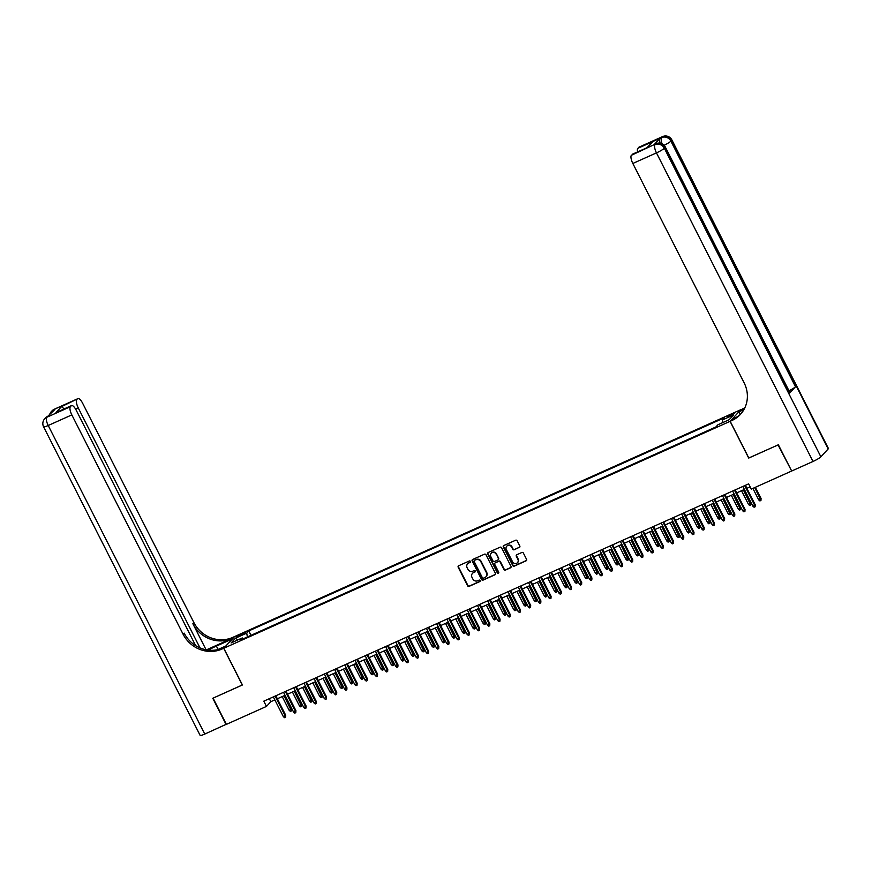 <?xml version="1.0" encoding="UTF-8"?>
<svg xmlns="http://www.w3.org/2000/svg" width="872" height="872" viewBox="0 0 872 872"><rect width="100%" height="100%" fill="white"/><g stroke="black" fill="none" stroke-linecap="round" stroke-linejoin="round"><path stroke-width="1.31" d="M470.39 561.394A0.818 0.763 -137.3 0 0 469.321 560.979L458.672 565.754A1.166 1.09 -137.3 0 0 458.192 567.236L467.599 585.777A1.166 1.09 -137.3 0 0 469.125 586.355L479.774 581.591A0.818 0.763 -137.3 0 0 480.112 580.556A0.818 0.763 -137.3 0 0 479.044 580.142L477.66 580.763A3.728 3.477 -137.3 0 1 472.788 578.899L472.003 577.362A3.728 3.477 -137.3 0 1 473.529 572.621L474.913 572.01A0.818 0.763 -137.3 0 0 475.251 570.975A0.818 0.763 -137.3 0 0 474.183 570.561L472.798 571.182A3.728 3.477 -137.3 0 1 467.926 569.318L467.141 567.781A3.728 3.477 -137.3 0 1 468.667 563.039L470.052 562.429A0.818 0.763 -137.3 0 0 470.39 561.394M731.968 414.113L727.64 416.838L730.104 416.129L734.42 413.404L731.968 414.113M519.32 547.485A1.166 1.09 -137.3 0 0 519.799 546.014L517.161 540.803A1.166 1.09 -137.3 0 0 515.635 540.226L503.809 545.523A1.166 1.09 -137.3 0 0 503.329 547.006L512.736 565.547A1.166 1.09 -137.3 0 0 514.262 566.135L526.089 560.827A1.166 1.09 -137.3 0 0 526.568 559.355L523.374 553.066A1.166 1.09 -137.3 0 0 521.848 552.488L516.791 554.755A1.166 1.09 -137.3 0 0 516.311 556.238L517.892 559.344A3.117 2.91 -137.3 0 1 517.499 562.669A3.117 2.91 -137.3 0 1 512.529 561.753L506.338 549.545A3.117 2.91 -137.3 0 1 506.73 546.221A3.117 2.91 -137.3 0 1 511.701 547.136L512.736 549.175A1.166 1.09 -137.3 0 0 514.262 549.752L519.603 547.169A1.166 1.09 -137.3 0 0 519.777 547.082M748.797 457.985L778.053 444.916L791.613 470.891M748.71 458.073L730.071 421.34L223.788 648.245L234.579 636.571L740.862 409.666L730.071 421.34M791.373 471.153L751.304 489.116L748.645 483.862L263.802 701.164L266.461 706.418L226.393 724.37L213.084 698.134L242.427 684.978L223.788 648.245M485.998 554.777A1.166 1.09 -137.3 0 0 484.472 554.189L472.646 559.486A1.166 1.09 -137.3 0 0 472.166 560.969L481.573 579.509A1.166 1.09 -137.3 0 0 483.099 580.098L494.925 574.801A1.166 1.09 -137.3 0 0 495.405 573.318L485.998 554.777M488.233 552.51L500.048 547.213A1.166 1.09 -137.3 0 1 501.574 547.79L510.981 566.331A1.166 1.09 -137.3 0 1 510.502 567.814L505.444 570.081A1.166 1.09 -137.3 0 1 503.918 569.503L500.103 561.982A1.166 1.09 -137.3 0 0 498.577 561.394L495.22 562.898A1.166 1.09 -137.3 0 0 494.74 564.38L498.719 572.206A0.818 0.763 -137.3 0 1 498.621 573.078A0.818 0.763 -137.3 0 1 497.313 572.839L487.753 553.982A1.166 1.09 -137.3 0 1 488.233 552.51M239.059 636.189L245.49 632.538L240.868 634.238L236.672 636.876L239.059 636.189M722.834 422.571L722.376 419.966L724.414 417.753L248.749 630.936L246.711 633.148L247.386 636.952M722.376 419.966L733.603 414.93L729.166 419.726L717.939 424.762L715.901 426.964L240.236 640.146L242.285 637.944L231.058 642.969L235.484 638.184L246.711 633.148M266.461 706.418L270.832 701.688L274.844 699.889M277.351 698.766L285.057 695.311M287.553 694.188L295.259 690.733M297.766 689.61L305.473 686.155M307.969 685.043L315.675 681.588M318.171 680.465L325.888 677.01M328.384 675.887L336.091 672.432M338.587 671.32L346.293 667.865M348.8 666.742L356.506 663.287M359.002 662.164L366.709 658.709M369.216 657.586L376.922 654.142M379.418 653.019L387.124 649.564M389.631 648.441L397.338 644.986M399.834 643.863L407.54 640.408M410.036 639.296L417.753 635.841M420.25 634.718L427.956 631.263M430.452 630.14L438.158 626.685M440.665 625.573L448.372 622.118M450.868 620.995L458.574 617.539M461.081 616.417L468.787 612.962M471.283 611.839L478.99 608.384M481.497 607.272L489.203 603.816M491.699 602.694L499.405 599.238M501.901 598.116L509.619 594.66M512.115 593.549L519.821 590.093M522.317 588.971L530.034 585.515M532.53 584.393L540.237 580.937M542.733 579.826L550.439 576.37M552.946 575.248L560.652 571.792M563.149 570.669L570.855 567.214M573.362 566.092L581.068 562.636M583.564 561.524L591.271 558.069M593.778 556.946L601.484 553.491M603.98 552.368L611.686 548.913M614.182 547.801L621.899 544.346M624.396 543.223L632.102 539.768M634.598 538.645L642.304 535.19M644.811 534.067L652.518 530.623M655.014 529.5L662.72 526.045M665.227 524.922L672.933 521.467M675.429 520.344L683.136 516.889M685.643 515.777L693.349 512.322M695.845 511.199L703.551 507.744M706.048 506.621L713.765 503.166M716.261 502.054L723.967 498.599M726.463 497.476L734.169 494.021M736.677 492.898L744.383 489.443M746.879 488.32L750.16 486.859M269.317 698.69L270.832 701.688M250.983 635.339L248.749 630.936M243.244 638.805L242.285 637.944M237.893 639.906L235.484 638.184M470.4 562.08A0.818 0.763 -137.3 0 1 470.346 562.113L468.962 562.723A3.728 3.477 -137.3 0 0 467.752 563.65M472.613 573.242A3.728 3.477 -137.3 0 1 473.823 572.304L475.207 571.694A0.818 0.763 -137.3 0 0 475.262 571.661M458.498 565.852A1.166 1.09 -137.3 0 0 458.487 566.92L467.893 585.461A1.166 1.09 -137.3 0 0 469.419 586.038L480.058 581.275A0.818 0.763 -137.3 0 0 480.123 581.243M472.482 559.584A1.166 1.09 -137.3 0 0 472.461 560.652L481.867 579.193A1.166 1.09 -137.3 0 0 483.393 579.782L495.22 574.485A1.166 1.09 -137.3 0 0 495.383 574.386M474.488 560.434A0.818 0.763 -137.3 0 0 474.15 561.47L482.401 577.755A0.818 0.763 -137.3 0 0 483.47 578.158L484.93 577.504A3.728 3.477 -137.3 0 0 486.456 572.773L480.81 561.644A3.728 3.477 -137.3 0 0 475.938 559.791L474.771 560.118A0.818 0.763 -137.3 0 0 474.423 560.467M486.129 576.577A3.728 3.477 -137.3 0 0 486.75 572.457L486.456 572.773M474.771 560.118L476.232 559.475A3.728 3.477 -137.3 0 1 481.104 561.328L486.75 572.457M495.056 562.996A1.166 1.09 -137.3 0 1 495.514 562.593L498.871 561.088A1.166 1.09 -137.3 0 1 500.397 561.666L504.212 569.187A1.166 1.09 -137.3 0 0 505.738 569.765L510.796 567.498A1.166 1.09 -137.3 0 0 510.97 567.399M488.058 552.608A1.166 1.09 -137.3 0 0 488.037 553.676L497.607 572.523A0.818 0.763 -137.3 0 0 498.74 572.904M496.146 554.178A3.117 2.91 -137.3 0 0 491.176 553.262A3.117 2.91 -137.3 0 0 490.783 556.576L492.963 560.881A1.166 1.09 -137.3 0 0 494.489 561.459L497.847 559.955A1.166 1.09 -137.3 0 0 498.326 558.472L496.441 553.862A3.117 2.91 -137.3 0 0 491.328 553.11M498.315 559.541A1.166 1.09 -137.3 0 0 498.621 558.156L498.326 558.472M496.441 553.862L498.621 558.156M506.883 546.079A3.117 2.91 -137.3 0 1 511.995 546.831L513.019 548.859A1.166 1.09 -137.3 0 0 514.545 549.447L519.603 547.169M517.641 562.505A3.117 2.91 -137.3 0 0 518.186 559.039L517.892 559.344M516.616 554.854A1.166 1.09 -137.3 0 0 516.606 555.922L518.186 559.039M503.635 545.621A1.166 1.09 -137.3 0 0 503.624 546.69L513.03 565.23A1.166 1.09 -137.3 0 0 514.556 565.819L526.372 560.511A1.166 1.09 -137.3 0 0 526.546 560.423M291.542 708.936L291.412 710.931L290.398 711.389L289.177 710.331L291.542 708.936L284.708 695.464M291.412 710.931L284.043 695.758M289.177 710.331L282.201 696.586M275.171 696.074L285.188 715.814L285.711 715.247L285.58 717.231L285.188 715.814L283.346 716.631L273.328 696.892M285.711 715.247L275.825 695.769M285.58 717.231L284.566 717.689L283.346 716.631M226.328 724.24L204.757 734.071L48.211 425.492A7.129 0.948 -26.9 0 1 43.6 426.822A7.129 7.129 0 0 1 44.723 418.756A7.129 6.638 42.7 0 1 46.761 417.296L70.392 406.712A7.129 2.398 65.9 0 0 71.831 414.898L48.211 425.492A7.129 2.398 -114.1 0 1 46.761 417.296L54.849 409.513L53.323 410.2L54.042 409.415A7.129 2.398 -114.1 0 1 54.326 409.208L77.957 398.624A7.129 2.398 65.9 0 0 77.673 398.82L54.042 409.415A7.129 6.638 -137.3 0 0 52.004 410.876A7.129 7.129 0 0 1 54.326 409.208M226.088 724.512L212.779 698.265L242.405 684.934M232.388 638.947L216.387 646.065A13.363 1.788 -26.9 0 0 208.375 650.12M232.366 638.904L234.481 636.615L232.737 637.399A29.692 27.686 42.7 0 1 193.911 622.597L82.622 403.224A7.129 2.398 65.9 0 0 77.957 398.624M206.457 649.836L231.69 638.533A29.692 27.686 42.7 0 1 192.865 623.731L206.075 649.771M242.329 685.021L223.69 648.288L221.957 649.062A29.692 27.686 42.7 0 1 183.12 634.26L71.831 414.898M223.69 648.288L225.804 645.999L217.531 649.705M195.644 645.64L76.191 410.189A7.129 2.398 65.9 0 0 71.526 405.578L55.939 412.641L61.509 406.614L77.673 398.82M76.812 399.758A7.129 2.398 65.9 0 0 78.262 407.943L75.613 409.132M200.004 647.907L78.262 407.943M204.757 734.071A7.129 0.948 153.1 0 1 200.146 735.401L43.6 426.822M71.526 405.578A7.129 2.398 65.9 0 0 71.253 405.774L55.939 412.641M70.392 406.712L71.253 405.774M221.957 649.062L223.003 647.929A29.692 27.686 42.7 0 1 184.177 633.127L183.12 634.26M61.509 406.614L64.179 408.87M660.159 143.182A7.129 2.398 -114.1 0 1 660.039 138.277L654.207 144.589A7.129 2.398 -114.1 0 1 654.491 144.381L656.017 143.695A7.129 2.398 65.9 0 0 655.744 143.902L654.207 144.589M778.369 444.785L748.819 458.029L730.18 421.285L731.913 420.511A29.692 27.686 -137.3 0 0 740.404 414.418A29.692 27.686 -137.3 0 0 744.121 382.83L632.832 163.467A7.129 2.398 -114.1 0 1 631.383 155.281L655.744 143.902A7.129 6.638 -137.3 0 1 665.063 147.455L664.333 148.24L820.879 456.819A7.129 0.948 153.1 0 1 813.009 461.462L791.678 471.022L778.369 444.785M730.18 421.285L732.295 419.007L737.876 416.5M744.383 408.75L741.647 409.982A29.692 27.686 -137.3 0 0 744.524 408.467M743.903 409.644L738.846 411.911L742.693 408.837A29.692 27.686 -137.3 0 0 744.884 407.736M647.089 147.619L653.117 141.46L647.558 147.488L631.383 155.281M632.244 154.355A7.129 2.398 -114.1 0 1 632.527 154.148L647.558 147.488M828.171 448.938L671.614 140.359A7.129 0.948 -26.9 0 0 671.854 139.88L828.4 448.459A7.129 0.948 153.1 0 1 828.171 448.938L820.879 456.819M789.661 393.054L665.063 147.455A7.129 0.948 -26.9 0 0 665.292 146.976L789.89 392.574A7.129 0.948 153.1 0 1 789.661 393.054L795.493 386.754A7.129 0.948 153.1 0 1 788.964 390.754M740.197 414.56L738.846 411.911M637.585 151.881A7.129 2.398 -114.1 0 1 637.813 148.327L653.117 141.46M660.039 138.277L637.813 148.327M638.675 147.401A7.129 2.398 -114.1 0 1 638.947 147.194L662.578 136.599A7.129 2.398 65.9 0 0 662.295 136.806A7.129 6.638 -137.3 0 1 671.614 140.359L670.895 141.144L795.493 386.754M731.913 420.511L732.96 419.378A29.692 27.686 -137.3 0 0 740.917 413.851M301.745 704.358L301.625 706.353L300.6 706.811L299.379 705.753L301.745 704.358L294.91 690.897M301.625 706.353L294.245 691.191M299.379 705.753L292.414 692.008M311.947 699.791L311.827 701.775L310.803 702.233L309.593 701.175L311.947 699.791L305.113 686.318M311.827 701.775L304.459 686.613M309.593 701.175L302.617 687.441M322.16 695.213L322.041 697.208L321.016 697.654L319.795 696.608L322.16 695.213L315.326 681.741M322.041 697.208L314.661 682.035M319.795 696.608L312.83 682.863M332.363 690.635L332.243 692.63L331.218 693.087L330.008 692.03L332.363 690.635L325.529 677.163M332.243 692.63L324.875 677.468M330.008 692.03L323.032 678.285M285.373 691.496L295.39 711.236L295.913 710.669L295.793 712.664L295.39 711.236L293.559 712.064L283.542 692.324M295.913 710.669L286.038 691.202M295.793 712.664L294.769 713.122L293.559 712.064M295.586 686.918L305.603 706.669L306.127 706.091L305.996 708.086L305.603 706.669L303.761 707.486L293.744 687.746M306.127 706.091L296.24 686.624M305.996 708.086L304.982 708.544L303.761 707.486M305.789 682.351L315.806 702.091L316.329 701.524L316.209 703.508L315.806 702.091L313.964 702.908L303.947 683.168M316.329 701.524L306.454 682.046M316.209 703.508L315.184 703.966L313.964 702.908M316.002 677.773L326.008 697.513L326.542 696.946L326.411 698.941L326.008 697.513L324.177 698.341L314.16 678.59M326.542 696.946L316.656 677.479M326.411 698.941L325.398 699.388L324.177 698.341M342.576 686.068L342.445 688.052L341.432 688.509L340.211 687.452L342.576 686.068L335.742 672.595M342.445 688.052L335.077 672.89M340.211 687.452L333.246 673.718M326.204 673.195L336.221 692.935L336.745 692.368L336.625 694.363L336.221 692.935L334.379 693.763L324.362 674.023M336.745 692.368L326.869 672.901M336.625 694.363L335.6 694.821L334.379 693.763M352.779 681.49L352.659 683.474L351.634 683.931L350.424 682.885L352.779 681.49L345.944 668.017M352.659 683.474L345.29 668.312M350.424 682.885L343.448 669.14M336.407 668.617L346.424 688.368L346.947 687.801L346.827 689.785L346.424 688.368L344.593 689.185L334.576 669.445M346.947 687.801L337.072 668.323M346.827 689.785L345.803 690.243L344.593 689.185M362.992 676.912L362.861 678.907L361.847 679.364L360.627 678.307L362.992 676.912L356.158 663.439M362.861 678.907L355.493 663.745M360.627 678.307L353.651 664.562M346.62 664.05L356.637 683.79L357.16 683.223L357.04 685.207L356.637 683.79L354.795 684.618L344.778 664.867M357.16 683.223L347.285 663.756M357.04 685.207L356.016 685.664L354.795 684.618M373.194 672.345L373.074 674.329L372.05 674.786L370.829 673.729L373.194 672.345L366.36 658.872M373.074 674.329L365.695 659.167M370.829 673.729L363.864 659.984M356.822 659.472L366.84 679.212L367.363 678.645L367.243 680.64L366.84 679.212L365.008 680.04L354.991 660.3M367.363 678.645L357.487 659.178M367.243 680.64L366.218 681.097L365.008 680.04M383.408 667.767L383.277 669.751L382.263 670.208L381.042 669.151L383.408 667.767L376.573 654.294M383.277 669.751L375.908 654.589M381.042 669.151L374.066 655.417M367.036 654.894L377.053 674.645L377.576 674.078L377.445 676.062L377.053 674.645L375.211 675.462L365.194 655.722M377.576 674.078L367.69 654.6M377.445 676.062L376.432 676.519L375.211 675.462M393.61 663.189L393.49 665.183L392.465 665.641L391.245 664.584L393.61 663.189L386.776 649.716M393.49 665.183L386.111 650.011M391.245 664.584L384.28 650.839M377.238 650.327L387.255 670.067L387.778 669.5L387.659 671.484L387.255 670.067L385.424 670.884L375.407 651.144M387.778 669.5L377.903 650.022M387.659 671.484L386.634 671.941L385.424 670.884M403.823 658.611L403.692 660.605L402.679 661.063L401.458 660.006L403.823 658.611L396.989 645.149M403.692 660.605L396.324 645.443M401.458 660.006L394.482 646.261M387.451 645.749L397.469 665.489L397.992 664.922L397.861 666.917L397.469 665.489L395.626 666.317L385.609 646.566M397.992 664.922L388.105 645.454M397.861 666.917L396.847 667.374L395.626 666.317M414.026 654.044L413.906 656.027L412.881 656.485L411.66 655.428L414.026 654.044L407.191 640.571M413.906 656.027L406.526 640.866M411.66 655.428L404.695 641.694M397.654 641.171L407.671 660.922L408.194 660.344L408.074 662.339L407.671 660.922L405.829 661.739L395.823 641.999M408.194 660.344L398.319 640.876M408.074 662.339L407.05 662.796L405.829 661.739M424.228 649.466L424.108 651.46L423.084 651.907L421.874 650.861L424.228 649.466L417.394 635.993M424.108 651.46L416.74 636.288M421.874 650.861L414.898 637.116M407.867 636.604L417.873 656.344L418.407 655.777L418.277 657.761L417.873 656.344L416.042 657.161L406.025 637.421M418.407 655.777L408.521 636.298M418.277 657.761L417.263 658.218L416.042 657.161M434.441 644.888L434.311 646.882L433.297 647.34L432.076 646.283L434.441 644.888L427.607 631.415M434.311 646.882L426.942 631.72M432.076 646.283L425.111 632.538M418.07 632.026L428.087 651.766L428.61 651.199L428.49 653.193L428.087 651.766L426.245 652.594L416.227 632.843M428.61 651.199L418.734 631.731M428.49 653.193L427.465 653.64L426.245 652.594M444.644 640.321L444.524 642.304L443.499 642.762L442.289 641.705L444.644 640.321L437.809 626.848M444.524 642.304L437.155 627.142M442.289 641.705L435.313 627.96M428.272 627.448L438.289 647.188L438.812 646.621L438.692 648.615L438.289 647.188L436.458 648.016L426.441 628.276M438.812 646.621L428.937 627.153M438.692 648.615L437.668 649.073L436.458 648.016M454.857 635.743L454.726 637.726L453.713 638.184L452.492 637.138L454.857 635.743L448.023 622.27M454.726 637.726L447.358 622.564M452.492 637.138L445.516 623.393M438.485 622.87L448.502 642.62L449.026 642.054L448.906 644.037L448.502 642.62L446.66 643.438L436.643 623.698M449.026 642.054L439.15 622.575M448.906 644.037L447.881 644.495L446.66 643.438M465.059 631.164L464.94 633.159L463.915 633.617L462.705 632.56L465.059 631.164L458.225 617.692M464.94 633.159L457.56 617.997M462.705 632.56L455.729 618.815M448.688 618.303L458.705 638.042L459.228 637.476L459.108 639.459L458.705 638.042L456.874 638.871L446.856 619.12M459.228 637.476L449.353 618.008M459.108 639.459L458.083 639.917L456.874 638.871M475.273 626.597L475.142 628.581L474.128 629.039L472.907 627.982L475.273 626.597L468.438 613.125M475.142 628.581L467.774 613.419M472.907 627.982L465.931 614.237M458.901 613.725L468.918 633.464L469.441 632.898L469.31 634.892L468.918 633.464L467.076 634.293L457.059 614.553M469.441 632.898L459.566 613.43M469.31 634.892L468.297 635.35L467.076 634.293M485.475 622.019L485.355 624.003L484.331 624.461L483.11 623.404L485.475 622.019L478.641 608.547M485.355 624.003L477.976 608.841M483.11 623.404L476.145 609.67M469.103 609.147L479.12 628.897L479.644 628.331L479.524 630.314L479.12 628.897L477.289 629.715L467.272 609.975M479.644 628.331L469.768 608.852M479.524 630.314L478.499 630.772L477.289 629.715M495.688 617.441L495.558 619.436L494.544 619.894L493.323 618.837L495.688 617.441L488.854 603.969M495.558 619.436L488.189 604.263M493.323 618.837L486.347 605.092M479.317 604.579L489.334 624.319L489.857 623.753L489.726 625.736L489.334 624.319L487.492 625.137L477.475 605.397M489.857 623.753L479.971 604.274M489.726 625.736L488.712 626.194L487.492 625.137M505.891 612.863L505.771 614.858L504.746 615.316L503.526 614.259L505.891 612.863L499.057 599.402M505.771 614.858L498.392 599.696M503.526 614.259L496.56 600.514M489.519 600.001L499.536 619.741L500.059 619.174L499.939 621.169L499.536 619.741L497.694 620.57L487.688 600.819M500.059 619.174L490.184 599.707M499.939 621.169L498.915 621.627L497.694 620.57M516.093 608.296L515.973 610.28L514.949 610.738L513.739 609.681L516.093 608.296L509.259 594.824M515.973 610.28L508.605 595.118M513.739 609.681L506.763 595.947M499.732 595.423L509.738 615.163L510.273 614.597L510.142 616.591L509.738 615.163L507.907 615.992L497.89 596.252M510.273 614.597L500.386 595.129M510.142 616.591L509.128 617.049L507.907 615.992M526.307 603.718L526.187 605.702L525.162 606.16L523.941 605.114L526.307 603.718L519.472 590.246M526.187 605.702L518.807 590.54M523.941 605.114L516.976 591.369M509.935 590.856L519.952 610.596L520.475 610.029L520.355 612.013L519.952 610.596L518.11 611.414L508.093 591.674M520.475 610.029L510.6 590.551M520.355 612.013L519.331 612.471L518.11 611.414M536.509 599.14L536.389 601.135L535.364 601.593L534.155 600.536L536.509 599.14L529.675 585.668M536.389 601.135L529.021 585.973M534.155 600.536L527.178 586.791M520.137 586.278L530.154 606.018L530.688 605.451L530.558 607.435L530.154 606.018L528.323 606.847L518.306 587.096M530.688 605.451L520.802 585.984M530.558 607.435L529.533 607.893L528.323 606.847M546.722 594.573L546.591 596.557L545.578 597.015L544.357 595.958L546.722 594.573L539.888 581.101M546.591 596.557L539.223 581.395M544.357 595.958L537.381 582.213M556.925 589.995L556.805 591.979L555.78 592.437L554.57 591.39L556.925 589.995L550.09 576.523M556.805 591.979L549.436 576.817M554.57 591.39L547.594 577.646M567.138 585.417L567.007 587.412L565.993 587.87L564.773 586.812L567.138 585.417L560.304 571.945M567.007 587.412L559.639 572.25M564.773 586.812L557.797 573.067M530.35 581.7L540.368 601.44L540.891 600.873L540.771 602.868L540.368 601.44L538.525 602.269L528.508 582.529M540.891 600.873L531.015 581.406M540.771 602.868L539.746 603.326L538.525 602.269M540.553 577.122L550.57 596.873L551.093 596.306L550.973 598.29L550.57 596.873L548.739 597.691L538.722 577.951M551.093 596.306L541.218 576.828M550.973 598.29L549.949 598.748L548.739 597.691M550.766 572.555L560.783 592.295L561.306 591.728L561.176 593.712L560.783 592.295L558.941 593.124L548.924 573.373M561.306 591.728L551.431 572.25M561.176 593.712L560.162 594.17L558.941 593.124M577.34 580.839L577.22 582.834L576.196 583.292L574.975 582.234L577.34 580.839L570.506 567.378M577.22 582.834L569.841 567.672M574.975 582.234L568.01 568.49M560.969 567.977L570.986 587.717L571.509 587.15L571.389 589.145L570.986 587.717L569.154 588.546L559.137 568.806M571.509 587.15L561.633 567.683M571.389 589.145L570.364 589.603L569.154 588.546M587.554 576.272L587.423 578.256L586.409 578.714L585.188 577.656L587.554 576.272L580.719 562.8M587.423 578.256L580.054 563.094M585.188 577.656L578.212 563.922M571.182 563.399L581.199 583.15L581.722 582.572L581.591 584.567L581.199 583.15L579.357 583.968L569.34 564.228M581.722 582.572L571.836 563.105M581.591 584.567L580.578 585.025L579.357 583.968M597.756 571.694L597.636 573.689L596.612 574.147L595.391 573.089L597.756 571.694L590.922 558.222M597.636 573.689L590.257 558.516M595.391 573.089L588.426 559.344M581.384 558.832L591.401 578.572L591.924 578.005L591.805 579.989L591.401 578.572L589.57 579.389L579.553 559.65M591.924 578.005L582.049 558.527M591.805 579.989L590.78 580.447L589.57 579.389M607.969 567.116L607.839 569.111L606.814 569.569L605.604 568.511L607.969 567.116L601.124 553.644M607.839 569.111L600.47 553.949M605.604 568.511L598.628 554.766M591.598 554.254L601.615 573.994L602.138 573.427L602.007 575.422L601.615 573.994L599.773 574.822L589.755 555.072M602.138 573.427L592.252 553.96M602.007 575.422L600.993 575.88L599.773 574.822M618.172 562.549L618.052 564.533L617.027 564.991L615.806 563.933L618.172 562.549L611.337 549.077M618.052 564.533L610.673 549.371M615.806 563.933L608.841 550.199M601.8 549.676L611.817 569.416L612.34 568.849L612.22 570.844L611.817 569.416L609.975 570.244L599.969 550.505M612.34 568.849L602.465 549.382M612.22 570.844L611.196 571.302L609.975 570.244M628.374 557.971L628.254 559.955L627.23 560.413L626.02 559.366L628.374 557.971L621.54 544.499M628.254 559.955L620.886 544.793M626.02 559.366L619.044 545.621M612.013 545.098L622.019 564.849L622.553 564.282L622.423 566.266L622.019 564.849L620.188 565.666L610.171 545.927M622.553 564.282L612.667 544.804M622.423 566.266L621.409 566.724L620.188 565.666M638.587 553.393L638.457 555.388L637.443 555.846L636.222 554.788L638.587 553.393L631.753 539.921M638.457 555.388L631.088 540.226M636.222 554.788L629.257 541.043M622.216 540.531L632.233 560.271L632.756 559.704L632.636 561.688L632.233 560.271L630.391 561.099L620.374 541.349M632.756 559.704L622.881 540.237M632.636 561.688L631.611 562.146L630.391 561.099M648.79 548.826L648.67 550.81L647.645 551.268L646.435 550.21L648.79 548.826L641.956 535.354M648.67 550.81L641.302 535.648M646.435 550.21L639.459 536.465M632.418 535.953L642.435 555.693L642.958 555.126L642.838 557.121L642.435 555.693L640.604 556.521L630.587 536.781M642.958 555.126L633.083 535.659M642.838 557.121L641.814 557.579L640.604 556.521M659.003 544.248L658.872 546.232L657.859 546.69L656.638 545.643L659.003 544.248L652.169 530.776M658.872 546.232L651.504 531.07M656.638 545.643L649.662 531.898M642.631 531.375L652.648 551.126L653.172 550.559L653.052 552.543L652.648 551.126L650.806 551.943L640.789 532.203M653.172 550.559L643.296 531.081M653.052 552.543L652.027 553.001L650.806 551.943M669.206 539.67L669.086 541.665L668.061 542.122L666.84 541.065L669.206 539.67L662.371 526.197M669.086 541.665L661.706 526.492M666.84 541.065L659.875 527.32M652.834 526.808L662.851 546.548L663.374 545.981L663.254 547.965L662.851 546.548L661.02 547.376L651.003 527.625M663.374 545.981L653.499 526.503M663.254 547.965L662.23 548.423L661.02 547.376M679.419 535.092L679.288 537.087L678.274 537.544L677.053 536.487L679.419 535.092L672.585 521.63M679.288 537.087L671.92 521.925M677.053 536.487L670.078 522.742M663.047 522.23L673.064 541.97L673.587 541.403L673.457 543.398L673.064 541.97L671.222 542.798L661.205 523.058M673.587 541.403L663.712 521.936M673.457 543.398L672.443 543.856L671.222 542.798M689.621 530.525L689.501 532.509L688.477 532.966L687.256 531.909L689.621 530.525L682.787 517.052M689.501 532.509L682.122 517.347M687.256 531.909L680.291 518.175M673.249 517.652L683.267 537.403L683.79 536.825L683.67 538.82L683.267 537.403L681.435 538.22L671.418 518.48M683.79 536.825L673.914 517.358M683.67 538.82L682.645 539.278L681.435 538.22M699.835 525.947L699.704 527.942L698.69 528.399L697.469 527.342L699.835 525.947L693 512.474M699.704 527.942L692.335 512.769M697.469 527.342L690.493 513.597M683.463 513.085L693.48 532.825L694.003 532.258L693.872 534.242L693.48 532.825L691.638 533.642L681.621 513.902M694.003 532.258L684.117 512.78M693.872 534.242L692.859 534.7L691.638 533.642M710.037 521.369L709.917 523.364L708.892 523.821L707.672 522.764L710.037 521.369L703.203 507.896M709.917 523.364L702.538 508.202M707.672 522.764L700.707 509.019M693.665 508.507L703.682 528.247L704.205 527.68L704.086 529.675L703.682 528.247L701.84 529.075L691.834 509.324M704.205 527.68L694.33 508.213M704.086 529.675L703.061 530.132L701.84 529.075M720.239 516.802L720.119 518.786L719.095 519.243L717.885 518.186L720.239 516.802L713.405 503.329M720.119 518.786L712.751 503.624M717.885 518.186L710.909 504.452M703.878 503.929L713.885 523.669L714.419 523.102L714.288 525.097L713.885 523.669L712.053 524.497L702.036 504.757M714.419 523.102L704.532 503.635M714.288 525.097L713.274 525.554L712.053 524.497M730.453 512.224L730.322 514.207L729.308 514.665L728.087 513.619L730.453 512.224L723.618 498.751M730.322 514.207L722.953 499.046M728.087 513.619L721.122 499.874M714.081 499.351L724.098 519.102L724.621 518.535L724.501 520.519L724.098 519.102L722.256 519.919L712.239 500.179M724.621 518.535L714.746 499.057M724.501 520.519L723.477 520.976L722.256 519.919M740.655 507.646L740.535 509.64L739.511 510.098L738.301 509.041L740.655 507.646L733.821 494.173M740.535 509.64L733.167 494.478M738.301 509.041L731.325 495.296M724.283 494.784L734.3 514.524L734.824 513.957L734.704 515.941L734.3 514.524L732.469 515.352L722.452 495.601M734.824 513.957L724.948 494.489M734.704 515.941L733.679 516.398L732.469 515.352M750.868 503.079L750.738 505.062L749.724 505.52L748.503 504.463L750.868 503.079L744.034 489.606M750.738 505.062L743.369 489.901M748.503 504.463L741.527 490.718M734.497 490.206L744.514 509.946L745.037 509.379L744.917 511.374L744.514 509.946L742.672 510.774L732.654 491.034M745.037 509.379L735.161 489.911M744.917 511.374L743.892 511.831L742.672 510.774M761.071 498.501L760.951 500.484L759.926 500.942L758.716 499.885L761.071 498.501L755.381 487.285M760.951 500.484L754.727 487.579M758.716 499.885L752.885 488.407M744.699 485.628L754.716 505.379L755.239 504.812L755.119 506.796L754.716 505.379L752.885 506.196L742.868 486.456M755.239 504.812L745.364 485.333M755.119 506.796L754.095 507.253L752.885 506.196M241.337 635.165L240.868 634.238M243.528 634.053L243.114 633.225M231.69 638.533L232.737 637.399M192.865 623.731L193.911 622.597M52.876 411.649A7.129 2.398 -114.1 0 1 53.323 410.2A7.129 6.638 42.7 0 0 51.285 411.66A7.129 7.129 0 0 0 49.486 415.323M47.764 416.304A7.129 7.129 0 0 0 45.453 417.971A7.129 6.638 -137.3 0 1 47.491 416.511A7.129 2.398 -114.1 0 1 47.764 416.304L49.148 415.693M218.109 649.455L216.387 646.065M741.647 409.982L742.693 408.837M813.009 461.462L656.463 152.883L632.832 163.467M656.463 152.883A7.129 0.948 -26.9 0 0 664.333 148.24A7.129 6.638 42.7 0 0 655.014 144.687A7.129 2.398 65.9 0 0 656.463 152.883M664.093 145.286A7.129 0.948 -26.9 0 0 670.895 141.144A7.129 6.638 42.7 0 0 661.576 137.591A7.129 2.398 65.9 0 0 662.153 143.836M51.285 411.66L52.004 410.876M44.723 418.756L45.453 417.971M665.292 146.976A7.129 7.129 0 0 0 656.017 143.695M671.854 139.88A7.129 7.129 0 0 0 662.578 136.599"/></g></svg>
